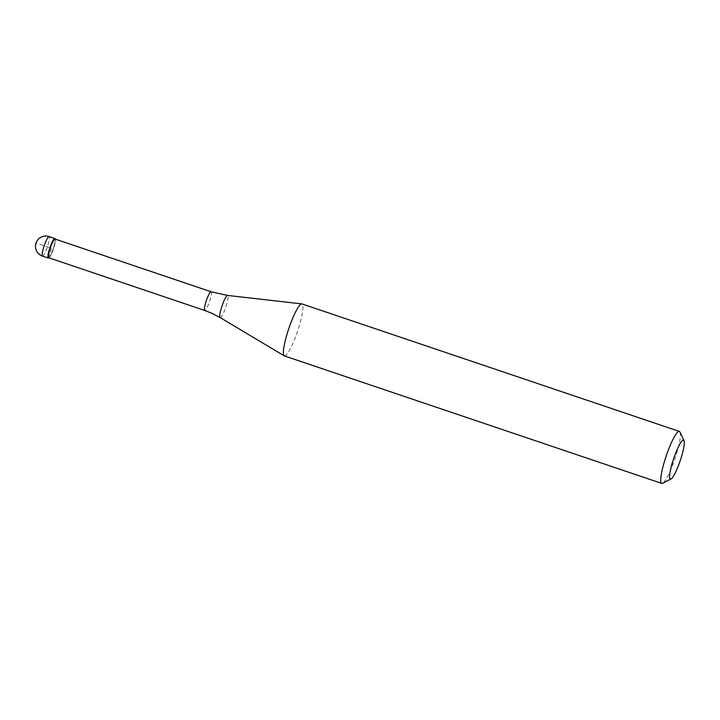 <?xml version="1.0" encoding="UTF-8"?>
<svg xmlns="http://www.w3.org/2000/svg" width="720" height="720" viewBox="0 0 720 720"><rect width="100%" height="100%" fill="white"/><g stroke="black" fill="none" stroke-linecap="round" stroke-linejoin="round"><path stroke-width="0.54" stroke-dasharray="3.6 2.7" d="M55.17 239.076A10.287 1.719 -71.3 0 1 53.406 248.148A10.287 1.719 -71.3 0 1 48.843 257.796M48.78 257.769A9.882 1.647 108.7 0 0 49.086 257.724A9.882 1.647 108.7 0 0 53.712 248.283A9.882 1.647 108.7 0 0 55.314 239.283A9.882 1.647 108.7 0 0 55.098 239.058M48.582 257.985A10.287 1.719 108.7 0 0 53.406 248.148A10.287 1.719 108.7 0 0 55.071 238.77M284.391 355.914A27.441 4.572 108.7 0 0 298.107 329.562A27.441 4.572 108.7 0 0 301.95 303.921M679.941 432.045A27.441 4.572 -71.3 0 1 675.486 457.065A27.441 4.572 -71.3 0 1 662.625 483.291M42.615 256.095L48.384 258.048L51.552 248.283L36.171 243.09A10.287 10.125 -94.1 0 0 42.615 256.095M42.489 256.086A10.287 1.719 108.7 0 0 47.637 246.204A10.287 1.719 108.7 0 0 49.077 236.583M211.077 291.753A9.882 1.647 -71.3 0 1 209.691 300.987A9.882 1.647 -71.3 0 1 204.75 310.473M220.104 317.547A11.673 1.944 108.7 0 0 225.999 306.36A11.673 1.944 108.7 0 0 227.574 295.434"/><path stroke-width="1.08" d="M48.843 257.796A10.287 1.719 -71.3 0 1 48.258 258.03A10.287 1.719 -71.3 0 1 49.698 248.418A10.287 1.719 -71.3 0 1 54.846 238.536A10.287 1.719 -71.3 0 1 55.17 239.076M55.098 239.058A9.882 1.647 108.7 0 0 50.157 248.544A9.882 1.647 108.7 0 0 48.78 257.769L204.75 310.473A9.882 1.647 -71.3 0 1 206.136 301.239A9.882 1.647 -71.3 0 1 211.077 291.753L55.098 239.058M55.233 239.103L55.071 238.77A10.287 1.719 108.7 0 0 49.698 248.418A10.287 1.719 108.7 0 0 48.582 257.985L48.906 257.814M679.329 431.424L301.95 303.921A27.441 4.572 108.7 0 0 301.788 303.885A27.441 4.572 108.7 0 0 288.234 330.273A27.441 4.572 108.7 0 0 284.238 355.842A27.441 4.572 108.7 0 0 284.391 355.914L661.77 483.417A27.441 4.572 -71.3 0 1 665.613 457.767A27.441 4.572 -71.3 0 1 679.329 431.424A27.441 4.572 -71.3 0 1 679.941 432.045L684 440.55A20.583 3.429 -71.3 0 1 680.661 459.315A20.583 3.429 -71.3 0 1 671.013 478.989A20.583 3.429 -71.3 0 1 673.254 459.846A20.583 3.429 -71.3 0 1 684 440.55M671.013 478.989L662.625 483.291A27.441 4.572 -71.3 0 1 661.77 483.417M54.846 238.536L49.077 236.583A10.287 1.719 108.7 0 0 43.938 246.465A10.287 1.719 108.7 0 0 42.489 256.086L48.258 258.03M211.077 291.753L227.574 295.434A11.673 1.944 108.7 0 0 221.796 306.666A11.673 1.944 108.7 0 0 220.104 317.547L212.274 313.443L204.75 310.473M49.077 236.583A10.287 10.287 0 0 0 36 243.153A10.287 10.287 0 0 0 42.489 256.086M227.574 295.434L301.788 303.885M220.104 317.547L284.238 355.842"/></g></svg>
